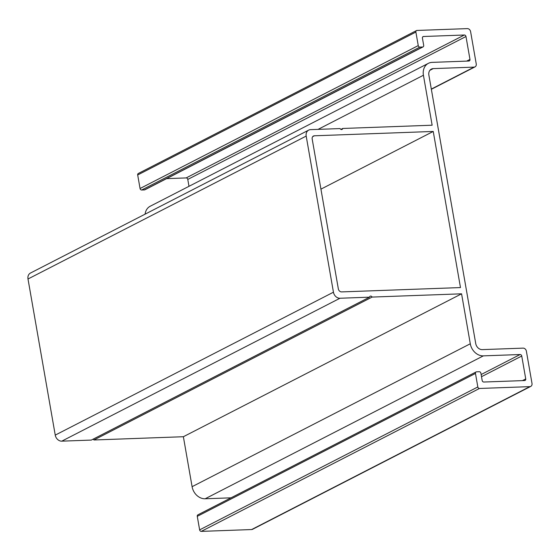 <?xml version="1.0" encoding="UTF-8"?>
<svg xmlns="http://www.w3.org/2000/svg" width="560" height="560" viewBox="0 0 560 560"><rect width="100%" height="100%" fill="white"/><g stroke="black" fill="none" stroke-linecap="round" stroke-linejoin="round"><path stroke-width="0.84" d="M341.607 291.907A3.241 2.639 -117.2 0 1 338.338 288.883L312.186 139.013A3.241 2.639 -117.2 0 1 313.425 136.031A3.241 2.639 -117.2 0 1 314.363 135.793L433.237 131.453L460.481 287.567L341.607 291.907M433.237 131.453L320.936 189.147M372.113 297.073A1.617 1.323 62.8 0 0 369.544 297.171L339.976 298.249A6.482 5.278 -117.2 0 1 333.445 292.201L306.194 136.087A6.482 5.278 -117.2 0 1 308.679 130.123A6.482 5.278 -117.2 0 1 310.548 129.647L340.116 128.569A1.617 1.323 62.8 0 0 342.685 128.471L432.145 125.209L423.423 75.257A12.957 10.563 -117.2 0 1 428.393 63.329A12.957 10.563 -117.2 0 1 432.138 62.37L468.888 61.026A1.617 1.323 62.8 0 0 469.973 59.416L465.976 36.519A1.617 1.323 62.8 0 0 464.345 35.007L423.507 36.498A1.617 1.323 62.8 0 0 422.422 38.108L423.696 45.395A1.617 1.323 -117.2 0 1 422.604 47.005L419.881 47.103A1.617 1.323 -117.2 0 1 418.25 45.591L415.884 32.06A1.617 1.323 -117.2 0 1 416.976 30.45L467.341 28.616A3.241 2.639 -117.2 0 1 470.603 31.64L476.238 63.903A3.241 2.639 -117.2 0 1 474.992 66.885A3.241 2.639 -117.2 0 1 474.061 67.123L433.223 68.614A6.482 5.278 62.8 0 0 431.354 69.097A6.482 5.278 62.8 0 0 428.869 75.054L475.734 343.574A6.482 5.278 62.8 0 0 482.265 349.622L523.103 348.131A3.241 2.639 -117.2 0 1 526.372 351.155L532 383.418A3.241 2.639 -117.2 0 1 530.761 386.4A3.241 2.639 -117.2 0 1 529.823 386.638L479.458 388.472A1.617 1.323 -117.2 0 1 477.827 386.96L475.468 373.436A1.617 1.323 -117.2 0 1 476.553 371.826L479.276 371.721A1.617 1.323 -117.2 0 1 480.907 373.233L482.181 380.52A1.617 1.323 62.8 0 0 483.819 382.032L524.65 380.541A1.617 1.323 62.8 0 0 525.735 378.931L521.745 356.034A1.617 1.323 62.8 0 0 520.107 354.522L483.357 355.866A12.957 10.563 -117.2 0 1 470.288 343.77L461.573 293.818L372.113 297.073L93.919 439.985A1.617 1.323 62.8 0 0 93.142 439.159M369.544 297.171L91.35 440.076L61.782 441.154A6.482 5.278 -117.2 0 1 55.244 435.113L28 278.999A6.482 5.278 -117.2 0 1 30.485 273.035L308.679 130.123M461.573 293.818L183.372 436.723L93.919 439.985M231.028 497.833L205.163 498.771A12.957 10.563 -117.2 0 1 192.094 486.682L183.372 436.723M530.761 386.4L252.56 529.305A3.241 2.639 -117.2 0 1 251.629 529.55L201.264 531.384A1.617 1.323 -117.2 0 1 199.633 529.872L197.274 516.341A1.617 1.323 -117.2 0 1 197.89 514.85L476.084 371.945M423.073 46.886L144.879 189.791A1.617 1.323 -117.2 0 1 144.41 189.917L141.687 190.015A1.617 1.323 -117.2 0 1 140.056 188.503L137.69 174.972A1.617 1.323 -117.2 0 1 138.313 173.481L416.507 30.569M188.986 186.319L187.782 179.431A1.617 1.323 62.8 0 0 186.151 177.919L166.607 178.633M145.103 214.158A12.957 10.563 -117.2 0 1 150.199 206.241L428.393 63.329M342.685 128.471L340.893 129.395M314.363 135.793L312.683 136.647M306.194 136.087L28 278.999M333.445 292.201L55.244 435.113M339.976 298.249L61.782 441.154M470.288 343.77L192.094 486.682M483.357 355.866L205.163 498.771M520.107 354.522L481.138 374.542M521.745 356.034L481.516 376.698M525.735 378.931L522.445 380.625M475.468 373.436L197.274 516.341M477.827 386.96L199.633 529.872M479.458 388.472L201.264 531.384M529.823 386.638L251.629 529.55M433.223 68.614L429.87 70.336M474.061 67.123L431.319 89.082M415.884 32.06L137.69 174.972M418.25 45.591L140.056 188.503M419.881 47.103L141.687 190.015M422.604 47.005L144.41 189.917M423.507 36.498L422.674 36.932M464.345 35.007L186.151 177.919M465.976 36.519L187.782 179.431M469.973 59.416L466.683 61.11M423.423 75.257L318.08 129.367M474.992 66.885L431.354 89.299"/></g></svg>
